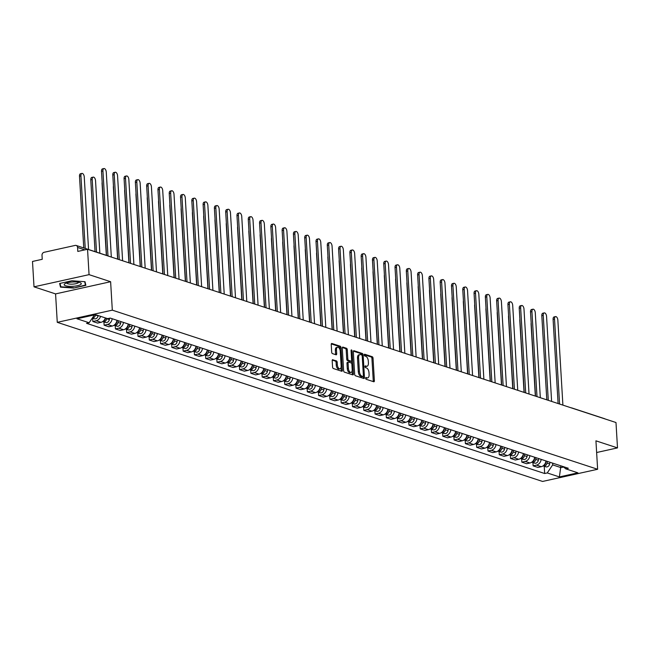 <?xml version="1.0" encoding="UTF-8"?>
<svg xmlns="http://www.w3.org/2000/svg" width="650" height="650" viewBox="0 0 650 650"><rect width="100%" height="100%" fill="white"/><g stroke="black" fill="none" stroke-linecap="round" stroke-linejoin="round"><path stroke-width="0.97" d="M365.641 378.235A0.91 0.471 77.5 0 0 366.186 379.275L373.734 381.753A1.292 0.674 77.5 0 0 373.945 381.769A1.292 0.674 77.5 0 0 374.376 380.738L373.035 358.207A1.292 0.674 77.5 0 0 372.247 356.72L364.699 354.242A0.91 0.471 77.5 0 0 364.561 354.234A0.91 0.471 77.5 0 0 364.26 354.957A0.91 0.471 77.5 0 0 364.804 355.997L365.779 356.314A4.144 2.153 77.5 0 1 368.298 361.067L368.404 362.944A4.144 2.153 77.5 0 1 367.031 366.251A4.144 2.153 77.5 0 1 366.373 366.202L365.398 365.885A0.91 0.471 77.5 0 0 365.251 365.877A0.91 0.471 77.5 0 0 364.951 366.6A0.91 0.471 77.5 0 0 365.495 367.64L366.478 367.957A4.144 2.153 77.5 0 1 368.989 372.71L369.094 374.587A4.144 2.153 77.5 0 1 367.721 377.886A4.144 2.153 77.5 0 1 367.063 377.845L366.088 377.528A0.91 0.471 77.5 0 0 365.942 377.52A0.91 0.471 77.5 0 0 365.641 378.235M332.832 359.686A1.292 0.674 77.5 0 0 332.621 359.678A1.292 0.674 77.5 0 0 332.191 360.709L332.572 367.031A1.292 0.674 77.5 0 0 333.352 368.509L341.738 371.264A1.292 0.674 77.5 0 0 341.941 371.272A1.292 0.674 77.5 0 0 342.371 370.24L341.031 347.709A1.292 0.674 77.5 0 0 340.251 346.231L331.866 343.476A1.292 0.674 77.5 0 0 331.662 343.468A1.292 0.674 77.5 0 0 331.232 344.5L331.687 352.137A1.292 0.674 77.5 0 0 332.467 353.616L336.058 354.794A1.292 0.674 77.5 0 0 336.261 354.811A1.292 0.674 77.5 0 0 336.692 353.779L336.464 349.993A3.461 1.804 77.5 0 1 337.618 347.23A3.461 1.804 77.5 0 1 340.267 351.236L341.152 366.064A3.461 1.804 77.5 0 1 339.999 368.826A3.461 1.804 77.5 0 1 337.35 364.821L337.204 362.351A1.292 0.674 77.5 0 0 336.416 360.864L332.442 359.775M112.312 310.156L110.622 281.718L89.058 274.649L87.547 249.267L615.989 422.524L617.5 447.899L595.936 440.83L597.626 469.267L112.312 310.156L57.265 322.335L542.571 481.447L597.626 469.267M354.664 374.27A1.292 0.674 77.5 0 0 355.444 375.757L363.829 378.503A1.292 0.674 77.5 0 0 364.033 378.519A1.292 0.674 77.5 0 0 364.463 377.488L363.123 354.957A1.292 0.674 77.5 0 0 362.342 353.47L353.957 350.724A1.292 0.674 77.5 0 0 353.754 350.707A1.292 0.674 77.5 0 0 353.324 351.739L354.664 374.27M352.779 374.879L344.402 372.133A1.292 0.674 77.5 0 1 343.614 370.646L342.274 348.124A1.292 0.674 77.5 0 1 342.704 347.092A1.292 0.674 77.5 0 1 342.916 347.1L346.499 348.278A1.292 0.674 77.5 0 1 347.287 349.765L347.823 358.898A1.292 0.674 77.5 0 0 348.611 360.384L350.992 361.164A1.292 0.674 77.5 0 0 351.195 361.181A1.292 0.674 77.5 0 0 351.626 360.149L351.065 350.634A0.91 0.471 77.5 0 1 351.366 349.911A0.91 0.471 77.5 0 1 352.056 350.959L353.421 373.864A1.292 0.674 77.5 0 1 352.991 374.896A1.292 0.674 77.5 0 1 352.779 374.879M89.058 274.649L34.011 286.829L32.5 261.454L42.242 259.301L42.006 255.344A2.641 2.153 -71.8 0 1 44.062 252.306L75.221 245.408A2.641 2.153 -71.8 0 1 76.188 245.456L108.972 256.206A2.641 2.153 108.2 0 1 109.476 256.457M34.011 286.829L55.575 293.906L57.265 322.335M87.547 249.267L77.805 251.428L77.569 247.471A2.641 2.153 -71.8 0 0 76.188 245.456M571.301 407.867A2.641 2.153 108.2 0 1 571.854 407.956L604.63 418.706A2.641 2.153 108.2 0 1 605.134 418.966M596.627 452.522L617.5 447.899M541.166 459.371A6.069 4.956 108.2 0 1 536.494 465.116L541.263 466.684A6.069 4.956 -71.8 0 0 545.943 460.939M541.263 466.684L537.908 467.423L533.13 465.863L532.935 462.573M536.494 465.116L533.13 465.863M521.649 458.868L521.844 462.158L526.622 463.726L529.977 462.979A6.069 4.956 -71.8 0 0 534.658 457.234M529.88 455.666A6.069 4.956 108.2 0 1 525.2 461.419L521.844 462.158M510.356 455.171L510.551 458.461L515.328 460.021L518.684 459.282A6.069 4.956 -71.8 0 0 523.364 453.538M518.586 451.969A6.069 4.956 108.2 0 1 513.914 457.714L510.551 458.461M499.07 451.466L499.265 454.756L504.043 456.324L507.398 455.577A6.069 4.956 -71.8 0 0 512.078 449.832M507.301 448.264A6.069 4.956 108.2 0 1 502.621 454.017L499.265 454.756M487.776 447.769L487.971 451.059L492.749 452.619L496.104 451.88A6.069 4.956 -71.8 0 0 500.784 446.136M496.007 444.567A6.069 4.956 108.2 0 1 491.335 450.312L487.971 451.059M476.491 444.064L476.686 447.354L481.463 448.923L484.819 448.175A6.069 4.956 -71.8 0 0 489.499 442.431M484.721 440.863A6.069 4.956 108.2 0 1 480.041 446.607L476.686 447.354M465.197 440.359L465.392 443.649L470.169 445.218L473.525 444.478A6.069 4.956 -71.8 0 0 478.205 438.726M473.427 437.166A6.069 4.956 108.2 0 1 468.756 442.91L465.392 443.649M453.911 436.662L454.106 439.952L458.884 441.521L462.239 440.773A6.069 4.956 -71.8 0 0 466.919 435.029M462.142 433.461A6.069 4.956 108.2 0 1 457.462 439.205L454.106 439.952M442.618 432.957L442.812 436.247L447.59 437.816L450.946 437.076A6.069 4.956 -71.8 0 0 455.626 431.324M450.848 429.764A6.069 4.956 108.2 0 1 446.176 435.508L442.812 436.247M431.332 429.26L431.527 432.551L436.304 434.111L439.66 433.371A6.069 4.956 -71.8 0 0 444.34 427.627M439.562 426.059A6.069 4.956 108.2 0 1 434.882 431.803L431.527 432.551M420.038 425.555L420.233 428.846L425.011 430.414L428.366 429.666A6.069 4.956 -71.8 0 0 433.046 423.922M428.269 422.354A6.069 4.956 108.2 0 1 423.597 428.106L420.233 428.846M408.752 421.858L408.947 425.149L413.725 426.709L417.081 425.969A6.069 4.956 -71.8 0 0 421.761 420.225M416.983 418.657A6.069 4.956 108.2 0 1 412.303 424.401L408.947 425.149M397.459 418.153L397.654 421.444L402.431 423.012L405.795 422.264A6.069 4.956 -71.8 0 0 410.467 416.52M405.689 414.952A6.069 4.956 108.2 0 1 401.017 420.704L397.654 421.444M386.173 414.456L386.368 417.747L391.146 419.307L394.501 418.567A6.069 4.956 -71.8 0 0 399.181 412.823M394.404 411.255A6.069 4.956 108.2 0 1 389.724 416.999L386.368 417.747M374.879 410.751L375.074 414.042L379.852 415.61L383.216 414.863A6.069 4.956 -71.8 0 0 387.887 409.118M383.11 407.55A6.069 4.956 108.2 0 1 378.438 413.303L375.074 414.042M363.594 407.046L363.789 410.337L368.566 411.905L371.922 411.166A6.069 4.956 -71.8 0 0 376.602 405.413M371.824 403.853A6.069 4.956 108.2 0 1 367.144 409.598L363.789 410.337M352.3 403.349L352.495 406.64L357.273 408.208L360.636 407.461A6.069 4.956 -71.8 0 0 365.308 401.716M360.531 400.148A6.069 4.956 108.2 0 1 355.859 405.892L352.495 406.64M341.014 399.644L341.209 402.935L345.987 404.503L349.342 403.764A6.069 4.956 -71.8 0 0 354.023 398.011M349.245 396.451A6.069 4.956 108.2 0 1 344.565 402.196L341.209 402.935M329.721 395.947L329.916 399.238L334.693 400.806L338.057 400.059A6.069 4.956 -71.8 0 0 342.729 394.314M337.951 392.746A6.069 4.956 108.2 0 1 333.279 398.491L329.916 399.238M318.435 392.243L318.63 395.533L323.408 397.101L326.763 396.354A6.069 4.956 -71.8 0 0 331.443 390.609M326.666 389.049A6.069 4.956 108.2 0 1 321.986 394.794L318.63 395.533M307.141 388.546L307.336 391.836L312.114 393.396L315.477 392.657A6.069 4.956 -71.8 0 0 320.149 386.912M315.372 385.344A6.069 4.956 108.2 0 1 310.7 391.089L307.336 391.836M295.856 384.841L296.051 388.131L300.828 389.699L304.184 388.952A6.069 4.956 -71.8 0 0 308.864 383.207M304.086 381.639A6.069 4.956 108.2 0 1 299.406 387.392L296.051 388.131M284.562 381.144L284.757 384.434L289.534 385.994L292.898 385.255A6.069 4.956 -71.8 0 0 297.57 379.511M292.801 377.942A6.069 4.956 108.2 0 1 288.121 383.687L284.757 384.434M273.276 377.439L273.471 380.729L278.249 382.298L281.604 381.55A6.069 4.956 -71.8 0 0 286.284 375.806M281.507 374.238A6.069 4.956 108.2 0 1 276.827 379.99L273.471 380.729M261.983 373.742L262.178 377.024L266.955 378.592L270.319 377.853A6.069 4.956 -71.8 0 0 274.991 372.101M270.221 370.541A6.069 4.956 108.2 0 1 265.541 376.285L262.178 377.024M250.697 370.037L250.892 373.327L255.669 374.896L259.025 374.148A6.069 4.956 -71.8 0 0 263.705 368.404M258.928 366.836A6.069 4.956 108.2 0 1 254.248 372.58L250.892 373.327M239.403 366.332L239.598 369.623L244.376 371.191L247.739 370.451A6.069 4.956 -71.8 0 0 252.411 364.699M247.642 363.139A6.069 4.956 108.2 0 1 242.962 368.883L239.598 369.623M228.118 362.635L228.312 365.926L233.09 367.494L236.446 366.746A6.069 4.956 -71.8 0 0 241.126 361.002M236.348 359.434A6.069 4.956 108.2 0 1 231.668 365.178L228.312 365.926M216.824 358.93L217.019 362.221L221.796 363.789L225.16 363.049A6.069 4.956 -71.8 0 0 229.832 357.297M225.062 355.737A6.069 4.956 108.2 0 1 220.382 361.481L217.019 362.221M205.538 355.233L205.733 358.524L210.511 360.084L213.866 359.344A6.069 4.956 -71.8 0 0 218.546 353.6M213.769 352.032A6.069 4.956 108.2 0 1 209.089 357.776L205.733 358.524M194.244 351.528L194.439 354.819L199.217 356.387L202.581 355.639A6.069 4.956 -71.8 0 0 207.252 349.895M202.483 348.327A6.069 4.956 108.2 0 1 197.803 354.079L194.439 354.819M182.959 347.831L183.154 351.122L187.931 352.682L191.287 351.942A6.069 4.956 -71.8 0 0 195.967 346.198M191.189 344.63A6.069 4.956 108.2 0 1 186.509 350.374L183.154 351.122M171.665 344.126L171.86 347.417L176.638 348.985L180.001 348.238A6.069 4.956 -71.8 0 0 184.673 342.493M179.904 340.925A6.069 4.956 108.2 0 1 175.224 346.678L171.86 347.417M160.379 340.429L160.574 343.72L165.352 345.28L168.707 344.541A6.069 4.956 -71.8 0 0 173.388 338.796M168.61 337.228A6.069 4.956 108.2 0 1 163.93 342.973L160.574 343.72M149.086 336.724L149.281 340.015L154.058 341.583L157.422 340.836A6.069 4.956 -71.8 0 0 162.094 335.091M157.324 333.523A6.069 4.956 108.2 0 1 152.644 339.267L149.281 340.015M137.8 333.019L137.995 336.31L142.773 337.878L146.128 337.139A6.069 4.956 -71.8 0 0 150.808 331.386M146.031 329.826A6.069 4.956 108.2 0 1 141.351 335.571L137.995 336.31M126.506 329.322L126.701 332.613L131.479 334.181L134.843 333.434A6.069 4.956 -71.8 0 0 139.514 327.689M134.745 326.121A6.069 4.956 108.2 0 1 130.065 331.866L126.701 332.613M115.221 325.618L115.416 328.908L120.193 330.476L123.549 329.737A6.069 4.956 -71.8 0 0 128.229 323.984M123.451 322.424A6.069 4.956 108.2 0 1 118.771 328.169L115.416 328.908M103.927 321.921L104.13 325.211L108.899 326.771L112.263 326.032A6.069 4.956 -71.8 0 0 116.935 320.287M112.166 318.719A6.069 4.956 108.2 0 1 107.486 324.464L104.13 325.211M92.641 318.216L92.836 321.506L97.614 323.074L100.969 322.327A6.069 4.956 -71.8 0 0 105.365 317.915M100.587 316.347A6.069 4.956 108.2 0 1 96.192 320.767L92.836 321.506M552.573 463.109L552.679 464.896L560.999 467.618L563.664 467.033M560.893 465.839L559.398 476.929L547.243 472.94L552.679 464.896M563.152 466.578L565.744 468.845L577.899 472.834L559.398 476.929M94.445 314.901L89.147 322.749L86.556 323.326L544.659 473.517L547.243 472.94M89.147 322.749L76.984 318.768L95.485 314.673L107.64 318.662L110.232 318.086L568.327 468.276L565.744 468.845M110.622 281.718L55.575 293.906M59.629 283.481L60.483 287.129L73.596 288.064L85.865 285.35L85.02 281.702L71.898 280.767L59.629 283.481M544.229 466.269L544.659 473.517M60.328 284.562L60.483 287.129M84.654 281.678L85.442 285.066L73.596 288.064M365.649 377.983L365.958 378.089A4.144 2.153 77.5 0 0 366.616 378.129L367.721 377.886M367.031 366.251L365.926 366.494A4.144 2.153 77.5 0 1 365.267 366.446L364.959 366.348M373.214 381.582A1.292 0.674 77.5 0 0 373.271 380.981L371.93 358.451A1.292 0.674 77.5 0 0 371.15 356.964L364.268 354.705M362.034 355.347L362.026 355.201A1.292 0.674 77.5 0 0 361.238 353.714L353.381 351.138M363.301 378.332A1.292 0.674 77.5 0 0 363.366 377.731L363.277 376.35M362.944 376.496A0.91 0.471 77.5 0 0 363.09 376.504A0.91 0.471 77.5 0 0 363.391 375.781L362.213 356.005A0.91 0.471 77.5 0 0 361.66 354.965L360.636 354.632A4.144 2.153 77.5 0 0 359.978 354.583A4.144 2.153 77.5 0 0 358.597 357.89L359.401 371.41A4.144 2.153 77.5 0 0 361.912 376.155L362.944 376.496L361.839 376.74A0.91 0.471 77.5 0 0 361.985 376.748A0.91 0.471 77.5 0 0 362.115 376.683M359.978 354.583L358.873 354.827A4.144 2.153 77.5 0 0 357.5 358.134L358.597 357.89M361.839 376.74L360.815 376.399A4.144 2.153 77.5 0 1 358.296 371.654L357.5 358.134M342.339 347.514L345.402 348.522L346.499 348.278M350.277 361.319A1.292 0.674 77.5 0 1 350.098 361.424A1.292 0.674 77.5 0 1 349.887 361.408L347.514 360.628A1.292 0.674 77.5 0 1 346.726 359.141L346.182 350.009A1.292 0.674 77.5 0 0 345.402 348.522M351.528 360.848L351.691 363.602M352.121 370.858L352.316 374.108L353.421 373.864M348.392 368.379A3.461 1.804 77.5 0 0 351.041 372.385A3.461 1.804 77.5 0 0 352.194 369.623L351.877 364.398A1.292 0.674 77.5 0 0 351.098 362.919L348.717 362.139A1.292 0.674 77.5 0 0 348.514 362.123A1.292 0.674 77.5 0 0 348.083 363.155L348.392 368.379L347.287 368.623A3.461 1.804 77.5 0 0 349.936 372.629L351.041 372.385M347.612 362.383A1.292 0.674 77.5 0 0 347.409 362.367A1.292 0.674 77.5 0 0 346.978 363.399L348.083 363.155M347.287 368.623L346.978 363.399M352.259 374.709A1.292 0.674 77.5 0 0 352.316 374.108M339.999 368.826L338.894 369.07A3.461 1.804 77.5 0 1 336.245 365.064L336.099 362.594A1.292 0.674 77.5 0 0 335.319 361.108L332.256 360.108M337.618 347.23L336.521 347.474A3.461 1.804 77.5 0 0 335.368 350.236L336.464 349.993M335.53 354.624A1.292 0.674 77.5 0 0 335.587 354.023L335.368 350.236M340.048 349.911L339.934 347.953A1.292 0.674 77.5 0 0 339.146 346.474L331.289 343.899M341.209 371.085A1.292 0.674 77.5 0 0 341.274 370.484L341.079 367.299M546.089 460.988L545.805 462.686A3.299 2.697 108.2 0 1 543.489 465.562M547.324 461.386L547.04 463.084A3.299 2.697 108.2 0 1 543.303 465.969A3.299 2.697 108.2 0 1 543.075 465.879M549.924 462.239L549.64 463.938A3.299 2.697 108.2 0 1 545.911 466.822L543.303 465.969M535.34 396.077L531.074 324.212A3.039 1.576 -102.5 0 1 531.172 322.969M558.098 403.544L553.093 319.337A3.039 1.576 -102.5 0 1 554.101 316.924L555.531 316.607A3.039 1.576 77.5 0 0 554.523 319.02L559.577 404.024M562.9 405.121L557.854 320.117A3.039 1.576 77.5 0 0 555.531 316.607M534.804 457.283L534.519 458.981A3.299 2.697 108.2 0 1 532.204 461.866M536.031 457.689L535.746 459.387A3.299 2.697 108.2 0 1 532.017 462.272A3.299 2.697 108.2 0 1 531.789 462.183M538.639 458.543L538.354 460.241A3.299 2.697 108.2 0 1 534.617 463.125L532.017 462.272M524.054 392.381L519.781 320.515A3.039 1.576 -102.5 0 1 519.878 319.264M523.51 453.586L523.226 455.276A3.299 2.697 108.2 0 1 520.91 458.161M524.745 453.984L524.461 455.683A3.299 2.697 108.2 0 1 520.723 458.567A3.299 2.697 108.2 0 1 520.496 458.477M527.345 454.837L527.061 456.536A3.299 2.697 108.2 0 1 523.331 459.42L520.723 458.567M512.761 388.676L508.495 316.81A3.039 1.576 -102.5 0 1 508.593 315.567M80.389 284.708A8.58 2.153 176.6 0 0 80.324 282.742A8.58 2.153 176.6 0 0 72.67 282.002A8.58 2.153 176.6 0 0 65.081 283.619A8.58 2.153 176.6 0 0 65.032 283.652A8.58 2.153 176.6 0 0 68.941 286.309A8.58 2.153 176.6 0 0 80.389 284.708M66.788 282.937A5.874 1.479 176.6 0 0 66.779 283.002A5.874 1.479 176.6 0 0 71.337 284.164A5.874 1.479 176.6 0 0 77.886 283.026A5.874 1.479 176.6 0 0 78.512 282.303A5.874 1.479 176.6 0 0 78.496 282.246M73.556 287.698L60.848 286.796L60.052 283.392M85.321 283.01L85.442 285.066M546.804 399.839L541.808 315.64A3.039 1.576 -102.5 0 1 542.815 313.219L544.245 312.902A3.039 1.576 77.5 0 0 543.238 315.323L548.283 400.327M551.614 401.416L546.561 316.412A3.039 1.576 77.5 0 0 544.245 312.902M535.519 396.134L530.514 311.935A3.039 1.576 -102.5 0 1 531.521 309.522L532.951 309.205A3.039 1.576 77.5 0 0 531.944 311.618L536.997 396.622M540.321 397.711L535.275 312.715A3.039 1.576 77.5 0 0 532.951 309.205M512.224 449.881L511.94 451.579A3.299 2.697 108.2 0 1 509.624 454.464M513.451 450.288L513.167 451.977A3.299 2.697 108.2 0 1 509.438 454.862A3.299 2.697 108.2 0 1 509.21 454.773M516.059 451.141L515.775 452.839A3.299 2.697 108.2 0 1 512.038 455.723L509.438 454.862M501.475 384.979L497.201 313.113A3.039 1.576 -102.5 0 1 497.299 311.862M500.931 446.176L500.646 447.874A3.299 2.697 108.2 0 1 498.331 450.759M502.166 446.582L501.881 448.281A3.299 2.697 108.2 0 1 498.144 451.165A3.299 2.697 108.2 0 1 497.916 451.076M504.766 447.436L504.481 449.134A3.299 2.697 108.2 0 1 500.752 452.018L498.144 451.165M490.181 381.274L485.916 309.408A3.039 1.576 -102.5 0 1 486.013 308.165M489.645 442.479L489.361 444.177A3.299 2.697 108.2 0 1 487.045 447.062M490.872 442.886L490.587 444.576A3.299 2.697 108.2 0 1 486.858 447.46A3.299 2.697 108.2 0 1 486.631 447.371M493.48 443.739L493.196 445.437A3.299 2.697 108.2 0 1 489.458 448.313L486.858 447.46M478.896 377.577L474.622 305.711A3.039 1.576 -102.5 0 1 474.719 304.46M524.225 392.438L519.228 308.238A3.039 1.576 -102.5 0 1 520.236 305.817L521.666 305.5A3.039 1.576 77.5 0 0 520.658 307.921L525.704 392.925M529.035 394.014L523.981 309.01A3.039 1.576 77.5 0 0 521.666 305.5M512.939 388.733L507.934 304.533A3.039 1.576 -102.5 0 1 508.942 302.12L510.372 301.803A3.039 1.576 77.5 0 0 509.364 304.216L514.418 389.22M517.741 390.309L512.696 305.313A3.039 1.576 77.5 0 0 510.372 301.803M501.646 385.036L496.649 300.836A3.039 1.576 -102.5 0 1 497.656 298.415L499.086 298.098A3.039 1.576 77.5 0 0 498.079 300.519L503.124 385.515M506.456 386.612L501.402 301.608A3.039 1.576 77.5 0 0 499.086 298.098M478.351 438.774L478.067 440.473A3.299 2.697 108.2 0 1 475.751 443.357M479.586 439.181L479.302 440.879A3.299 2.697 108.2 0 1 475.564 443.763A3.299 2.697 108.2 0 1 475.337 443.674M482.186 440.034L481.902 441.732A3.299 2.697 108.2 0 1 478.173 444.616L475.564 443.763M467.602 373.872L463.336 302.006A3.039 1.576 -102.5 0 1 463.434 300.755M490.36 381.331L485.355 297.131A3.039 1.576 -102.5 0 1 486.363 294.718L487.793 294.401A3.039 1.576 77.5 0 0 486.785 296.814L491.839 381.818M495.162 382.907L490.116 297.903A3.039 1.576 77.5 0 0 487.793 294.401M467.066 435.077L466.781 436.776A3.299 2.697 108.2 0 1 464.466 439.66M468.293 435.476L468.008 437.174A3.299 2.697 108.2 0 1 464.279 440.058A3.299 2.697 108.2 0 1 464.051 439.969M470.901 436.337L470.616 438.027A3.299 2.697 108.2 0 1 466.879 440.911L464.279 440.058M456.316 370.175L452.043 298.301A3.039 1.576 -102.5 0 1 452.14 297.058M479.066 377.634L474.069 293.434A3.039 1.576 -102.5 0 1 475.077 291.013L476.507 290.696A3.039 1.576 77.5 0 0 475.499 293.118L480.545 378.113M483.876 379.21L478.823 294.206A3.039 1.576 77.5 0 0 476.507 290.696M455.772 431.372L455.488 433.071A3.299 2.697 108.2 0 1 453.172 435.955M457.007 431.779L456.723 433.477A3.299 2.697 108.2 0 1 452.985 436.361A3.299 2.697 108.2 0 1 452.757 436.272M459.607 432.632L459.323 434.33A3.299 2.697 108.2 0 1 455.593 437.214L452.985 436.361M445.023 366.47L440.757 294.604A3.039 1.576 -102.5 0 1 440.854 293.353M467.781 373.929L462.776 289.729A3.039 1.576 -102.5 0 1 463.783 287.308L465.213 286.991A3.039 1.576 77.5 0 0 464.206 289.412L469.259 374.416M472.582 375.505L467.537 290.501A3.039 1.576 77.5 0 0 465.213 286.991M444.486 427.676L444.202 429.374A3.299 2.697 108.2 0 1 441.886 432.258M445.713 428.074L445.429 429.772A3.299 2.697 108.2 0 1 441.699 432.656A3.299 2.697 108.2 0 1 441.472 432.567M448.321 428.927L448.037 430.625A3.299 2.697 108.2 0 1 444.299 433.509L441.699 432.656M433.737 362.765L429.463 290.899A3.039 1.576 -102.5 0 1 429.561 289.656M456.487 370.232L451.49 286.024A3.039 1.576 -102.5 0 1 452.497 283.611L453.927 283.294A3.039 1.576 77.5 0 0 452.92 285.716L457.966 370.711M461.297 371.808L456.243 286.804A3.039 1.576 77.5 0 0 453.927 283.294M433.192 423.971L432.908 425.669A3.299 2.697 108.2 0 1 430.593 428.553M434.427 424.377L434.143 426.075A3.299 2.697 108.2 0 1 430.406 428.959A3.299 2.697 108.2 0 1 430.178 428.87M437.027 425.23L436.743 426.928A3.299 2.697 108.2 0 1 433.014 429.812L430.406 428.959M422.443 359.068L418.177 287.202A3.039 1.576 -102.5 0 1 418.275 285.951M445.201 366.527L440.196 282.327A3.039 1.576 -102.5 0 1 441.204 279.906L442.634 279.589A3.039 1.576 77.5 0 0 441.626 282.011L446.68 367.014M450.003 368.103L444.957 283.099A3.039 1.576 77.5 0 0 442.634 279.589M421.907 420.274L421.622 421.964A3.299 2.697 108.2 0 1 419.307 424.848M423.134 420.672L422.849 422.37A3.299 2.697 108.2 0 1 419.12 425.254A3.299 2.697 108.2 0 1 418.892 425.165M425.742 421.525L425.457 423.223A3.299 2.697 108.2 0 1 421.72 426.108L419.12 425.254M411.158 355.363L406.884 283.498A3.039 1.576 -102.5 0 1 406.981 282.254M433.907 362.83L428.911 278.623A3.039 1.576 -102.5 0 1 429.918 276.209L431.348 275.892A3.039 1.576 77.5 0 0 430.341 278.306L435.386 363.309M438.718 364.406L433.664 279.402A3.039 1.576 77.5 0 0 431.348 275.892M410.613 416.569L410.329 418.267A3.299 2.697 108.2 0 1 408.013 421.151M411.848 416.975L411.564 418.673A3.299 2.697 108.2 0 1 407.826 421.549A3.299 2.697 108.2 0 1 407.599 421.46M414.448 417.828L414.164 419.526A3.299 2.697 108.2 0 1 410.434 422.411L407.826 421.549M399.864 351.666L395.598 279.801A3.039 1.576 -102.5 0 1 395.696 278.549M422.622 359.125L417.617 274.926A3.039 1.576 -102.5 0 1 418.624 272.504L420.054 272.188A3.039 1.576 77.5 0 0 419.047 274.609L424.101 359.613M427.432 360.701L422.378 275.697A3.039 1.576 77.5 0 0 420.054 272.188M399.327 412.864L399.043 414.562A3.299 2.697 108.2 0 1 396.727 417.446M400.554 413.27L400.27 414.968A3.299 2.697 108.2 0 1 396.541 417.852A3.299 2.697 108.2 0 1 396.313 417.763M403.162 414.123L402.878 415.821A3.299 2.697 108.2 0 1 399.141 418.706L396.541 417.852M388.578 347.961L384.304 276.096A3.039 1.576 -102.5 0 1 384.402 274.852M411.328 355.42L406.331 271.221A3.039 1.576 -102.5 0 1 407.339 268.808L408.769 268.491A3.039 1.576 77.5 0 0 407.761 270.904L412.807 355.908M416.138 356.996L411.084 272.001A3.039 1.576 77.5 0 0 408.769 268.491M388.034 409.167L387.749 410.865A3.299 2.697 108.2 0 1 385.434 413.749M389.269 409.573L388.984 411.263A3.299 2.697 108.2 0 1 385.247 414.148A3.299 2.697 108.2 0 1 385.019 414.058M391.869 410.426L391.584 412.124A3.299 2.697 108.2 0 1 387.855 415.009L385.247 414.148M377.284 344.264L373.019 272.399A3.039 1.576 -102.5 0 1 373.116 271.148M400.043 351.723L395.037 267.524A3.039 1.576 -102.5 0 1 396.045 265.102L397.475 264.786A3.039 1.576 77.5 0 0 396.467 267.207L401.521 352.211M404.852 353.299L399.799 268.296A3.039 1.576 77.5 0 0 397.475 264.786M376.748 405.462L376.464 407.16A3.299 2.697 108.2 0 1 374.148 410.044M377.975 405.868L377.691 407.566A3.299 2.697 108.2 0 1 373.961 410.451A3.299 2.697 108.2 0 1 373.734 410.361M380.583 406.721L380.299 408.419A3.299 2.697 108.2 0 1 376.561 411.304L373.961 410.451M365.999 340.559L361.725 268.694A3.039 1.576 -102.5 0 1 361.822 267.442M388.749 348.018L383.752 263.819A3.039 1.576 -102.5 0 1 384.759 261.406L386.189 261.089A3.039 1.576 77.5 0 0 385.182 263.502L390.227 348.506M393.559 349.594L388.505 264.599A3.039 1.576 77.5 0 0 386.189 261.089M365.454 401.765L365.17 403.463A3.299 2.697 108.2 0 1 362.854 406.348M366.689 402.163L366.405 403.861A3.299 2.697 108.2 0 1 362.668 406.746A3.299 2.697 108.2 0 1 362.44 406.656M369.289 403.024L369.005 404.714A3.299 2.697 108.2 0 1 365.276 407.599L362.668 406.746M354.705 336.863L350.439 264.989A3.039 1.576 -102.5 0 1 350.537 263.746M377.463 344.321L372.458 260.122A3.039 1.576 -102.5 0 1 373.466 257.701L374.896 257.384A3.039 1.576 77.5 0 0 373.888 259.805L378.942 344.801M382.273 345.898L377.219 260.894A3.039 1.576 77.5 0 0 374.896 257.384M354.169 398.06L353.884 399.758A3.299 2.697 108.2 0 1 351.569 402.642M355.396 398.466L355.111 400.164A3.299 2.697 108.2 0 1 351.382 403.049A3.299 2.697 108.2 0 1 351.154 402.959M358.004 399.319L357.719 401.017A3.299 2.697 108.2 0 1 353.99 403.902L351.382 403.049M343.419 333.158L339.146 261.292A3.039 1.576 -102.5 0 1 339.243 260.041M366.169 340.616L361.173 256.417A3.039 1.576 -102.5 0 1 362.18 253.996L363.61 253.679A3.039 1.576 77.5 0 0 362.602 256.1L367.648 341.104M370.979 342.192L365.926 257.189A3.039 1.576 77.5 0 0 363.61 253.679M342.875 394.363L342.591 396.061A3.299 2.697 108.2 0 1 340.275 398.946M344.11 394.761L343.826 396.459A3.299 2.697 108.2 0 1 340.088 399.344A3.299 2.697 108.2 0 1 339.861 399.254M346.71 395.614L346.426 397.312A3.299 2.697 108.2 0 1 342.696 400.197L340.088 399.344M332.126 329.461L327.86 257.587A3.039 1.576 -102.5 0 1 327.957 256.344M354.884 336.919L349.879 252.72A3.039 1.576 -102.5 0 1 350.886 250.299L352.316 249.982A3.039 1.576 77.5 0 0 351.309 252.403L356.363 337.399M359.694 338.496L354.64 253.492A3.039 1.576 77.5 0 0 352.316 249.982M331.589 390.658L331.305 392.356A3.299 2.697 108.2 0 1 328.989 395.241M332.816 391.064L332.532 392.762A3.299 2.697 108.2 0 1 328.803 395.647A3.299 2.697 108.2 0 1 328.575 395.558M335.424 391.918L335.14 393.616A3.299 2.697 108.2 0 1 331.411 396.5L328.803 395.647M320.84 325.756L316.566 253.89A3.039 1.576 -102.5 0 1 316.664 252.639M343.59 333.214L338.593 249.015A3.039 1.576 -102.5 0 1 339.601 246.594L341.031 246.277A3.039 1.576 77.5 0 0 340.023 248.698L345.069 333.702M348.4 334.791L343.354 249.787A3.039 1.576 77.5 0 0 341.031 246.277M320.296 386.961L320.011 388.651A3.299 2.697 108.2 0 1 317.696 391.536M321.531 387.359L321.246 389.058A3.299 2.697 108.2 0 1 317.509 391.942A3.299 2.697 108.2 0 1 317.281 391.852M324.131 388.213L323.846 389.911A3.299 2.697 108.2 0 1 320.117 392.795L317.509 391.942M309.546 322.051L305.281 250.185A3.039 1.576 -102.5 0 1 305.378 248.942M332.304 329.517L327.299 245.31A3.039 1.576 -102.5 0 1 328.307 242.897L329.737 242.58A3.039 1.576 77.5 0 0 328.729 244.993L333.783 329.997M337.114 331.094L332.061 246.09A3.039 1.576 77.5 0 0 329.737 242.58M309.01 383.256L308.726 384.954A3.299 2.697 108.2 0 1 306.41 387.839M310.237 383.662L309.952 385.361A3.299 2.697 108.2 0 1 306.223 388.245A3.299 2.697 108.2 0 1 305.996 388.156M312.845 384.516L312.561 386.214A3.299 2.697 108.2 0 1 308.831 389.098L306.223 388.245M298.261 318.354L293.987 246.488A3.039 1.576 -102.5 0 1 294.084 245.237M321.011 325.812L316.014 241.613A3.039 1.576 -102.5 0 1 317.021 239.192L318.451 238.875A3.039 1.576 77.5 0 0 317.444 241.296L322.489 326.3M325.821 327.389L320.775 242.385A3.039 1.576 77.5 0 0 318.451 238.875M297.716 379.559L297.432 381.249A3.299 2.697 108.2 0 1 295.116 384.134M298.951 379.957L298.667 381.656A3.299 2.697 108.2 0 1 294.929 384.54A3.299 2.697 108.2 0 1 294.702 384.451M301.551 380.811L301.275 382.509A3.299 2.697 108.2 0 1 297.537 385.393L294.929 384.54M286.967 314.649L282.701 242.783A3.039 1.576 -102.5 0 1 282.799 241.54M309.725 322.108L304.72 237.908A3.039 1.576 -102.5 0 1 305.727 235.495L307.158 235.178A3.039 1.576 77.5 0 0 306.15 237.591L311.204 322.595M314.535 323.684L309.481 238.688A3.039 1.576 77.5 0 0 307.158 235.178M286.431 375.854L286.146 377.553A3.299 2.697 108.2 0 1 283.831 380.437M287.658 376.261L287.373 377.951A3.299 2.697 108.2 0 1 283.644 380.835A3.299 2.697 108.2 0 1 283.416 380.746M290.266 377.114L289.981 378.812A3.299 2.697 108.2 0 1 286.252 381.696L283.644 380.835M275.681 310.952L271.408 239.086A3.039 1.576 -102.5 0 1 271.505 237.835M298.431 318.411L293.434 234.211A3.039 1.576 -102.5 0 1 294.442 231.79L295.872 231.473A3.039 1.576 77.5 0 0 294.864 233.894L299.91 318.898M303.241 319.987L298.196 234.983A3.039 1.576 77.5 0 0 295.872 231.473M275.137 372.149L274.852 373.848A3.299 2.697 108.2 0 1 272.537 376.732M276.372 372.556L276.088 374.254A3.299 2.697 108.2 0 1 272.35 377.138A3.299 2.697 108.2 0 1 272.123 377.049M278.972 373.409L278.696 375.107A3.299 2.697 108.2 0 1 274.958 377.991L272.35 377.138M264.387 307.247L260.122 235.381A3.039 1.576 -102.5 0 1 260.219 234.138M287.146 314.706L282.141 230.506A3.039 1.576 -102.5 0 1 283.148 228.093L284.578 227.776A3.039 1.576 77.5 0 0 283.571 230.189L288.624 315.193M291.956 316.282L286.902 231.286A3.039 1.576 77.5 0 0 284.578 227.776M263.851 368.452L263.567 370.151A3.299 2.697 108.2 0 1 261.251 373.035M265.078 368.851L264.794 370.549A3.299 2.697 108.2 0 1 261.064 373.433A3.299 2.697 108.2 0 1 260.837 373.344M267.686 369.712L267.402 371.402A3.299 2.697 108.2 0 1 263.673 374.286L261.064 373.433M253.102 303.55L248.828 231.684A3.039 1.576 -102.5 0 1 248.926 230.433M275.852 311.009L270.855 226.809A3.039 1.576 -102.5 0 1 271.863 224.388L273.293 224.071A3.039 1.576 77.5 0 0 272.285 226.493L277.331 311.488M280.662 312.585L275.616 227.581A3.039 1.576 77.5 0 0 273.293 224.071M252.557 364.748L252.273 366.446A3.299 2.697 108.2 0 1 249.957 369.33M253.793 365.154L253.508 366.852A3.299 2.697 108.2 0 1 249.771 369.736A3.299 2.697 108.2 0 1 249.543 369.647M256.392 366.007L256.116 367.705A3.299 2.697 108.2 0 1 252.379 370.589L249.771 369.736M241.808 299.845L237.543 227.979A3.039 1.576 -102.5 0 1 237.64 226.728M264.566 307.304L259.561 223.104A3.039 1.576 -102.5 0 1 260.569 220.691L261.999 220.374A3.039 1.576 77.5 0 0 260.991 222.787L266.045 307.791M269.376 308.88L264.322 223.876A3.039 1.576 77.5 0 0 261.999 220.374M241.272 361.051L240.988 362.749A3.299 2.697 108.2 0 1 238.672 365.633M242.499 361.449L242.214 363.147A3.299 2.697 108.2 0 1 238.485 366.031A3.299 2.697 108.2 0 1 238.257 365.942M245.107 362.31L244.822 364A3.299 2.697 108.2 0 1 241.093 366.884L238.485 366.031M230.523 296.148L226.249 224.274A3.039 1.576 -102.5 0 1 226.346 223.031M253.273 303.607L248.276 219.408A3.039 1.576 -102.5 0 1 249.283 216.986L250.713 216.669A3.039 1.576 77.5 0 0 249.706 219.091L254.751 304.086M258.082 305.183L253.037 220.179A3.039 1.576 77.5 0 0 250.713 216.669M229.978 357.346L229.694 359.044A3.299 2.697 108.2 0 1 227.378 361.928M231.213 357.752L230.929 359.45A3.299 2.697 108.2 0 1 227.191 362.334A3.299 2.697 108.2 0 1 226.964 362.245M233.821 358.605L233.537 360.303A3.299 2.697 108.2 0 1 229.799 363.188L227.191 362.334M219.229 292.443L214.963 220.578A3.039 1.576 -102.5 0 1 215.061 219.326M241.987 299.902L236.982 215.703A3.039 1.576 -102.5 0 1 237.989 213.281L239.419 212.964A3.039 1.576 77.5 0 0 238.412 215.386L243.466 300.389M246.797 301.478L241.743 216.474A3.039 1.576 77.5 0 0 239.419 212.964M218.693 353.649L218.408 355.347A3.299 2.697 108.2 0 1 216.092 358.223M219.919 354.047L219.635 355.745A3.299 2.697 108.2 0 1 215.906 358.629A3.299 2.697 108.2 0 1 215.678 358.54M222.528 354.9L222.243 356.598A3.299 2.697 108.2 0 1 218.514 359.483L215.906 358.629M207.943 288.738L203.669 216.873A3.039 1.576 -102.5 0 1 203.767 215.629M230.693 296.205L225.696 211.998A3.039 1.576 -102.5 0 1 226.704 209.584L228.134 209.268A3.039 1.576 77.5 0 0 227.126 211.681L232.172 296.684M235.503 297.781L230.457 212.778A3.039 1.576 77.5 0 0 228.134 209.268M207.399 349.944L207.114 351.642A3.299 2.697 108.2 0 1 204.799 354.526M208.634 350.35L208.349 352.048A3.299 2.697 108.2 0 1 204.612 354.933A3.299 2.697 108.2 0 1 204.384 354.843M211.242 351.203L210.957 352.901A3.299 2.697 108.2 0 1 207.22 355.786L204.612 354.933M196.657 285.041L192.384 213.176A3.039 1.576 -102.5 0 1 192.481 211.924M219.408 292.5L214.403 208.301A3.039 1.576 -102.5 0 1 215.41 205.879L216.84 205.562A3.039 1.576 77.5 0 0 215.832 207.984L220.886 292.988M224.217 294.076L219.164 209.072A3.039 1.576 77.5 0 0 216.84 205.562M196.113 346.247L195.829 347.937A3.299 2.697 108.2 0 1 193.513 350.821M197.34 346.645L197.056 348.343A3.299 2.697 108.2 0 1 193.326 351.227A3.299 2.697 108.2 0 1 193.099 351.138M199.948 347.498L199.664 349.196A3.299 2.697 108.2 0 1 195.934 352.081L193.326 351.227M185.364 281.336L181.098 209.471A3.039 1.576 -102.5 0 1 181.188 208.227M208.114 288.795L203.117 204.596A3.039 1.576 -102.5 0 1 204.124 202.183L205.554 201.866A3.039 1.576 77.5 0 0 204.547 204.279L209.592 289.283M212.924 290.371L207.878 205.376A3.039 1.576 77.5 0 0 205.554 201.866M184.819 342.542L184.543 344.24A3.299 2.697 108.2 0 1 182.219 347.124M186.054 342.948L185.77 344.638A3.299 2.697 108.2 0 1 182.032 347.523A3.299 2.697 108.2 0 1 181.805 347.433M188.662 343.801L188.378 345.499A3.299 2.697 108.2 0 1 184.641 348.384L182.032 347.523M174.078 277.639L169.804 205.774A3.039 1.576 -102.5 0 1 169.902 204.523M196.828 285.098L191.823 200.899A3.039 1.576 -102.5 0 1 192.831 198.477L194.261 198.161A3.039 1.576 77.5 0 0 193.253 200.582L198.307 285.586M201.638 286.674L196.584 201.671A3.039 1.576 77.5 0 0 194.261 198.161M173.534 338.837L173.249 340.535A3.299 2.697 108.2 0 1 170.934 343.419M174.761 339.243L174.476 340.941A3.299 2.697 108.2 0 1 170.747 343.826A3.299 2.697 108.2 0 1 170.519 343.736M177.369 340.096L177.084 341.794A3.299 2.697 108.2 0 1 173.355 344.679L170.747 343.826M162.784 273.934L158.519 202.069A3.039 1.576 -102.5 0 1 158.608 200.826M185.534 281.393L180.537 197.194A3.039 1.576 -102.5 0 1 181.545 194.781L182.975 194.464A3.039 1.576 77.5 0 0 181.968 196.877L187.013 281.881M190.344 282.969L185.299 197.974A3.039 1.576 77.5 0 0 182.975 194.464M162.24 335.14L161.964 336.838A3.299 2.697 108.2 0 1 159.64 339.723M163.475 335.546L163.191 337.236A3.299 2.697 108.2 0 1 159.453 340.121A3.299 2.697 108.2 0 1 159.226 340.031M166.083 336.399L165.799 338.098A3.299 2.697 108.2 0 1 162.061 340.974L159.453 340.121M151.499 270.238L147.225 198.372A3.039 1.576 -102.5 0 1 147.322 197.121M174.249 277.696L169.244 193.497A3.039 1.576 -102.5 0 1 170.251 191.076L171.689 190.759A3.039 1.576 77.5 0 0 170.674 193.18L175.727 278.176M179.059 279.273L174.005 194.269A3.039 1.576 77.5 0 0 171.689 190.759M150.954 331.435L150.67 333.133A3.299 2.697 108.2 0 1 148.354 336.017M152.181 331.841L151.897 333.539A3.299 2.697 108.2 0 1 148.168 336.424A3.299 2.697 108.2 0 1 147.94 336.334M154.789 332.694L154.505 334.392A3.299 2.697 108.2 0 1 150.776 337.277L148.168 336.424M140.205 266.533L135.939 194.667A3.039 1.576 -102.5 0 1 136.029 193.416M162.955 273.991L157.958 189.792A3.039 1.576 -102.5 0 1 158.966 187.379L160.396 187.062A3.039 1.576 77.5 0 0 159.388 189.475L164.434 274.479M167.765 275.567L162.719 190.564A3.039 1.576 77.5 0 0 160.396 187.062M139.661 327.738L139.384 329.436A3.299 2.697 108.2 0 1 137.061 332.321M140.896 328.136L140.611 329.834A3.299 2.697 108.2 0 1 136.874 332.719A3.299 2.697 108.2 0 1 136.646 332.629M143.504 328.998L143.219 330.688A3.299 2.697 108.2 0 1 139.482 333.572L136.874 332.719M128.919 262.836L124.646 190.962A3.039 1.576 -102.5 0 1 124.743 189.719M151.669 270.294L146.664 186.095A3.039 1.576 -102.5 0 1 147.672 183.674L149.11 183.357A3.039 1.576 77.5 0 0 148.094 185.778L153.148 270.774M156.479 271.871L151.426 186.867A3.039 1.576 77.5 0 0 149.11 183.357M128.375 324.033L128.091 325.731A3.299 2.697 108.2 0 1 125.775 328.616M129.602 324.439L129.317 326.137A3.299 2.697 108.2 0 1 125.588 329.022A3.299 2.697 108.2 0 1 125.361 328.933M132.21 325.293L131.926 326.991A3.299 2.697 108.2 0 1 128.196 329.875L125.588 329.022M117.626 259.131L113.36 187.265A3.039 1.576 -102.5 0 1 113.449 186.014M140.376 266.589L135.379 182.39A3.039 1.576 -102.5 0 1 136.386 179.969L137.816 179.652A3.039 1.576 77.5 0 0 136.809 182.073L141.854 267.077M145.186 268.166L140.14 183.162A3.039 1.576 77.5 0 0 137.816 179.652M117.089 320.336L116.805 322.034A3.299 2.697 108.2 0 1 114.481 324.919M118.316 320.734L118.032 322.433A3.299 2.697 108.2 0 1 114.294 325.317A3.299 2.697 108.2 0 1 114.067 325.227M120.924 321.588L120.64 323.286A3.299 2.697 108.2 0 1 116.903 326.17L114.294 325.317M106.332 255.336L102.066 183.56A3.039 1.576 -102.5 0 1 102.164 182.317M129.09 262.892L124.085 178.685A3.039 1.576 -102.5 0 1 125.093 176.272L126.531 175.955A3.039 1.576 77.5 0 0 125.515 178.376L130.569 263.372M133.9 264.469L128.846 179.465A3.039 1.576 77.5 0 0 126.531 175.955M105.568 317.98L105.511 318.329A3.299 2.697 108.2 0 1 103.196 321.214M99.848 253.207L95.534 180.635A3.039 1.576 77.5 0 0 93.218 177.125A3.039 1.576 77.5 0 0 92.211 179.546L96.517 252.119M106.803 318.386L106.738 318.736A3.299 2.697 108.2 0 1 103.009 321.62A3.299 2.697 108.2 0 1 102.781 321.531M109.574 318.232L109.346 319.589A3.299 2.697 108.2 0 1 105.617 322.473L103.009 321.62M95.038 251.631L90.781 179.863A3.039 1.576 -102.5 0 1 91.788 177.442L93.218 177.125M117.796 259.188L112.799 174.988A3.039 1.576 -102.5 0 1 113.807 172.567L115.237 172.25A3.039 1.576 77.5 0 0 114.229 174.671L119.275 259.675M122.606 260.764L117.561 175.76A3.039 1.576 77.5 0 0 115.237 172.25M93.819 315.835A3.299 2.697 108.2 0 1 93.34 316.534M88.562 249.511L84.248 176.938A3.039 1.576 77.5 0 0 81.924 173.428A3.039 1.576 77.5 0 0 80.917 175.841L85.231 248.414M95.509 314.681L95.453 315.031A3.299 2.697 108.2 0 1 92.341 318.021M98.118 315.534L98.061 315.884A3.299 2.697 108.2 0 1 94.323 318.768L92.284 318.102M83.752 247.934L79.487 176.158A3.039 1.576 -102.5 0 1 80.494 173.745L81.924 173.428M106.503 255.393L101.506 171.283A3.039 1.576 -102.5 0 1 102.513 168.87L103.951 168.553A3.039 1.576 77.5 0 0 102.936 170.966L107.981 255.881M111.321 257.067L106.267 172.063A3.039 1.576 77.5 0 0 103.951 168.553M107.486 324.464L112.263 326.032M118.771 328.169L123.549 329.737M130.065 331.866L134.843 333.434M141.351 335.571L146.128 337.139M152.644 339.267L157.422 340.836M163.93 342.973L168.707 344.541M175.224 346.678L180.001 348.238M186.509 350.374L191.287 351.942M197.803 354.079L202.581 355.639M209.089 357.776L213.866 359.344M220.382 361.481L225.16 363.049M231.668 365.178L236.446 366.746M242.962 368.883L247.739 370.451M254.248 372.58L259.025 374.148M265.541 376.285L270.319 377.853M276.827 379.99L281.604 381.55M288.121 383.687L292.898 385.255M299.406 387.392L304.184 388.952M310.7 391.089L315.477 392.657M321.986 394.794L326.763 396.354M333.279 398.491L338.057 400.059M344.565 402.196L349.342 403.764M355.859 405.892L360.636 407.461M367.144 409.598L371.922 411.166M378.438 413.303L383.216 414.863M389.724 416.999L394.501 418.567M401.017 420.704L405.795 422.264M412.303 424.401L417.081 425.969M423.597 428.106L428.366 429.666M434.882 431.803L439.66 433.371M446.176 435.508L450.946 437.076M457.462 439.205L462.239 440.773M468.756 442.91L473.525 444.478M480.041 446.607L484.819 448.175M491.335 450.312L496.104 451.88M502.621 454.017L507.398 455.577M513.914 457.714L518.684 459.282M525.2 461.419L529.977 462.979M96.192 320.767L100.969 322.327M84.866 249.868L77.569 247.471M571.179 407.834A2.641 2.641 0 0 1 571.854 407.956A2.641 2.153 108.2 0 1 572.349 408.216M365.958 378.089L367.063 377.845M365.267 366.446L366.373 366.202M371.15 356.964L372.247 356.72M371.93 358.451L373.035 358.207M373.271 380.981L374.376 380.738M361.238 353.714L362.342 353.47M362.026 355.201L363.123 354.957M363.366 377.731L364.463 377.488M358.296 371.654L359.401 371.41M360.815 376.399L361.912 376.155M346.182 350.009L347.287 349.765M346.726 359.141L347.823 358.898M347.514 360.628L348.611 360.384M349.887 361.408L350.992 361.164M351.098 351.171L352.056 350.959M335.319 361.108L336.416 360.864M336.099 362.594L337.204 362.351M336.245 365.064L337.35 364.821M335.587 354.023L336.692 353.779M339.146 346.474L340.251 346.231M339.934 347.953L341.031 347.709M341.274 370.484L342.371 370.24M549.64 463.938L547.04 463.084M554.523 319.02L553.093 319.337M538.354 460.241L535.746 459.387M527.061 456.536L524.461 455.683M543.238 315.323L541.808 315.64M531.944 311.618L530.514 311.935M515.775 452.839L513.167 451.977M504.481 449.134L501.881 448.281M493.196 445.437L490.587 444.576M520.658 307.921L519.228 308.238M509.364 304.216L507.934 304.533M498.079 300.519L496.649 300.836M481.902 441.732L479.302 440.879M486.785 296.814L485.355 297.131M470.616 438.027L468.008 437.174M475.499 293.118L474.069 293.434M459.323 434.33L456.723 433.477M464.206 289.412L462.776 289.729M448.037 430.625L445.429 429.772M452.92 285.716L451.49 286.024M436.743 426.928L434.143 426.075M441.626 282.011L440.196 282.327M425.457 423.223L422.849 422.37M430.341 278.306L428.911 278.623M414.164 419.526L411.564 418.673M419.047 274.609L417.617 274.926M402.878 415.821L400.27 414.968M407.761 270.904L406.331 271.221M391.584 412.124L388.984 411.263M396.467 267.207L395.037 267.524M380.299 408.419L377.691 407.566M385.182 263.502L383.752 263.819M369.005 404.714L366.405 403.861M373.888 259.805L372.458 260.122M357.719 401.017L355.111 400.164M362.602 256.1L361.173 256.417M346.426 397.312L343.826 396.459M351.309 252.403L349.879 252.72M335.14 393.616L332.532 392.762M340.023 248.698L338.593 249.015M323.846 389.911L321.246 389.058M328.729 244.993L327.299 245.31M312.561 386.214L309.952 385.361M317.444 241.296L316.014 241.613M301.275 382.509L298.667 381.656M306.15 237.591L304.72 237.908M289.981 378.812L287.373 377.951M294.864 233.894L293.434 234.211M278.696 375.107L276.088 374.254M283.571 230.189L282.141 230.506M267.402 371.402L264.794 370.549M272.285 226.493L270.855 226.809M256.116 367.705L253.508 366.852M260.991 222.787L259.561 223.104M244.822 364L242.214 363.147M249.706 219.091L248.276 219.408M233.537 360.303L230.929 359.45M238.412 215.386L236.982 215.703M222.243 356.598L219.635 355.745M227.126 211.681L225.696 211.998M210.957 352.901L208.349 352.048M215.832 207.984L214.403 208.301M199.664 349.196L197.056 348.343M204.547 204.279L203.117 204.596M188.378 345.499L185.77 344.638M193.253 200.582L191.823 200.899M177.084 341.794L174.476 340.941M181.968 196.877L180.537 197.194M165.799 338.098L163.191 337.236M170.674 193.18L169.244 193.497M154.505 334.392L151.897 333.539M159.388 189.475L157.958 189.792M143.219 330.688L140.611 329.834M148.094 185.778L146.664 186.095M131.926 326.991L129.317 326.137M136.809 182.073L135.379 182.39M120.64 323.286L118.032 322.433M125.515 178.376L124.085 178.685M109.346 319.589L106.738 318.736M90.781 179.863L92.211 179.546M114.229 174.671L112.799 174.988M98.061 315.884L95.453 315.031M79.487 176.158L80.917 175.841M102.936 170.966L101.506 171.283M109.59 256.498A2.641 2.641 0 0 0 108.972 256.206M361.985 376.748L363.09 376.504M350.098 361.424L351.195 361.181M347.409 362.367L348.514 362.123"/></g></svg>
